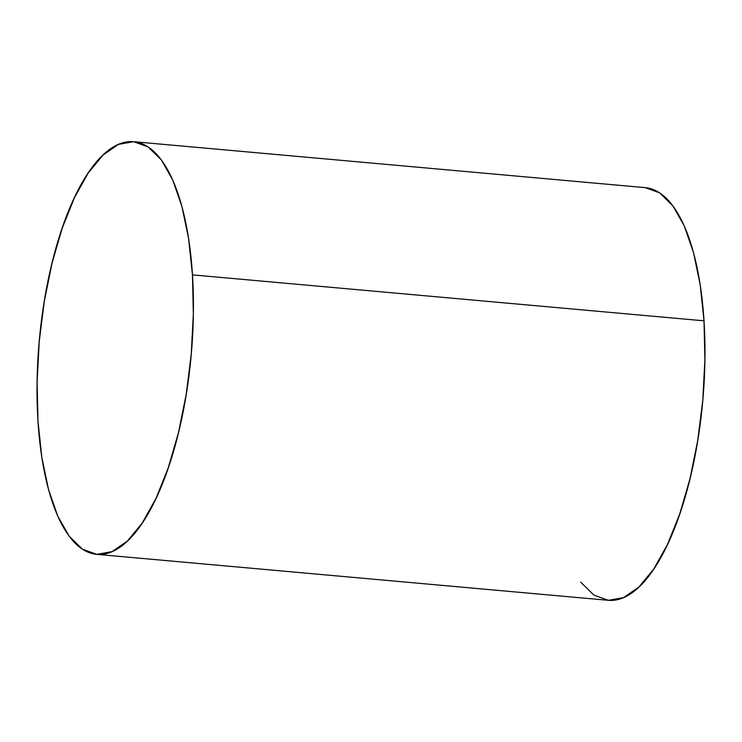 <?xml version="1.0" encoding="UTF-8"?>
<svg xmlns="http://www.w3.org/2000/svg" width="742" height="742" viewBox="0 0 742 742"><rect width="100%" height="100%" fill="white"/><g stroke="black" fill="none" stroke-linecap="round" stroke-linejoin="round"><path stroke-width="1.11" d="M96.692 554.348L608.236 600.297A207.157 76.268 -84.9 0 0 704.019 320.822L192.466 274.874A207.157 76.268 95.1 0 1 96.692 554.348A207.157 76.268 95.1 0 1 37.981 421.178A207.157 76.268 95.1 0 1 133.764 141.703A207.157 76.268 95.1 0 1 192.466 274.874L704.019 320.822A207.157 76.268 -84.9 0 0 645.308 187.652L133.764 141.703M192.466 274.874L188.607 238.618L181.938 206.564L172.7 179.954L161.255 159.799L148.038 146.879L133.56 141.685L118.386 144.421L103.082 154.985L88.242 172.96L74.45 197.669L62.217 228.156L52.023 263.252L44.251 301.595L39.215 341.737L37.1 382.111L37.981 421.178L41.84 457.434L48.508 489.479L57.746 516.098L69.201 536.253L82.408 549.173L96.887 554.367L112.07 551.621L127.374 541.066L142.204 523.082L156.005 498.374L168.239 467.887L178.432 432.799L186.196 394.447L191.232 354.314L193.347 313.94L192.466 274.874M580.745 582.201L593.962 595.121L608.44 600.315L623.614 597.579L638.918 587.015L653.758 569.04L667.55 544.331L679.783 513.844L689.977 478.748L697.749 440.405L702.785 400.263L704.9 359.889L704.019 320.822L700.16 284.566L693.492 252.521L684.254 225.902L672.799 205.747L659.592 192.827L645.29 187.652"/></g></svg>
